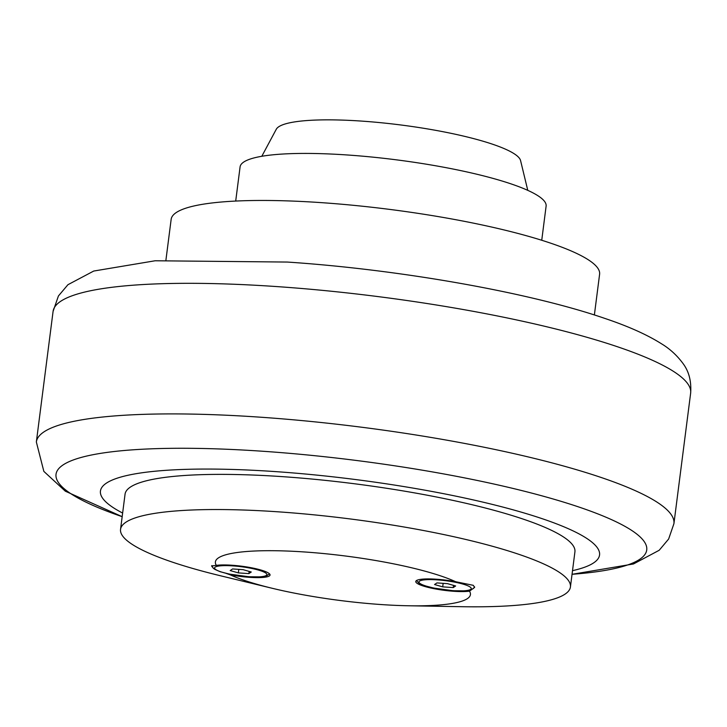 <?xml version="1.0" encoding="UTF-8"?>
<svg xmlns="http://www.w3.org/2000/svg" width="727" height="727" viewBox="0 0 727 727"><rect width="100%" height="100%" fill="white"/><g stroke="black" fill="none" stroke-linecap="round" stroke-linejoin="round"><path stroke-width="1.09" d="M165.929 260.084L171.154 219.336A215.974 37.622 7.3 0 1 320.961 202.615A215.974 37.622 7.3 0 1 599.602 274.224L594.377 314.973M261.802 156.287L276.278 129.261A123.417 21.501 7.3 0 1 385.01 123.136A123.417 21.501 7.3 0 1 515.025 154.315A123.417 21.501 7.3 0 1 520.568 160.558L527.775 190.356M235.702 201.061L240.083 166.901A154.269 26.872 7.3 0 1 347.088 154.96A154.269 26.872 7.3 0 1 546.113 206.105L541.742 240.264M572.512 570.668A251.615 43.838 -172.7 0 0 588.079 539.298A251.615 43.838 -172.7 0 0 274.942 471.569A251.615 43.838 -172.7 0 0 111.903 506.737A251.615 43.838 -172.7 0 0 122.636 513.044M120.546 529.365L125.053 494.206A226.769 39.503 7.3 0 1 318.253 479.656A226.769 39.503 7.3 0 1 564.57 537.689A226.769 39.503 7.3 0 1 574.921 551.838L570.422 586.989A226.769 39.503 -172.7 0 0 560.072 572.849A226.769 39.503 -172.7 0 0 313.755 514.816A226.769 39.503 -172.7 0 0 120.546 529.365A226.769 39.503 -172.7 0 0 130.896 543.505A226.769 39.503 -172.7 0 0 220.881 575.866L272.271 588.297A128.552 22.401 -172.7 0 0 408.738 605.773A128.552 22.401 -172.7 0 0 469.469 591.169A29.571 5.153 7.3 0 1 453.912 591.296A29.571 5.153 7.3 0 1 415.762 581.5A29.571 5.153 7.3 0 1 436.273 579.21A29.571 5.153 7.3 0 1 455.693 581.727A128.552 22.401 -172.7 0 0 304.568 551.975A128.552 22.401 -172.7 0 0 216.355 565.37A29.571 5.153 7.3 0 1 231.913 565.233A29.571 5.153 7.3 0 1 270.053 575.039A29.571 5.153 7.3 0 1 249.543 577.329A29.571 5.153 7.3 0 1 230.123 574.803L226.024 573.349M212.384 567.078L211.602 565.933L216.355 565.37M455.693 581.727L473.304 585.326L474.622 587.425L469.46 591.169M248.87 573.612L238.338 572.894L230.195 570.559L232.585 568.95L243.118 569.668L251.26 572.004L248.87 573.612L249.152 571.395M238.338 572.894L238.783 569.377M453.239 587.589L442.707 586.862L434.555 584.535L436.954 582.918L447.487 583.645L455.629 585.971L453.239 587.589L453.521 585.371M442.707 586.862L443.152 583.345M230.123 574.803A128.552 22.401 -172.7 0 0 272.271 588.297M408.738 605.773L461.609 606.7A226.769 39.503 -172.7 0 0 570.422 586.989M690.65 393.089C691.495 381.302 688.96 371.452 683.035 363.536C677.01 355.394 669.858 348.833 661.588 343.844C647.212 334.756 628.355 326.305 605.009 318.471C529.592 292.427 399.423 269.508 287.319 262.056L155.151 260.766L93.738 271.044L67.938 284.702L58.414 295.98L53.08 311.41A321.389 55.988 7.3 0 1 276.015 286.529A321.389 55.988 7.3 0 1 675.983 373.042A321.389 55.988 7.3 0 1 690.65 393.089L673.92 523.676L668.631 539.034L659.189 550.275L633.481 563.97L572.04 574.312M572.049 574.294A297.779 51.881 -172.7 0 0 633.153 531.401A297.779 51.881 -172.7 0 0 262.574 451.24A297.779 51.881 -172.7 0 0 69.61 492.87A297.779 51.881 -172.7 0 0 122.172 516.67L65.33 491.198L43.847 471.387L36.35 441.998A321.389 55.988 7.3 0 1 259.285 417.116A321.389 55.988 7.3 0 1 659.253 503.629A321.389 55.988 7.3 0 1 673.92 523.676M437.236 579.864A26.354 4.589 7.3 0 1 470.033 586.962A26.354 4.589 7.3 0 1 452.957 590.642A26.354 4.589 7.3 0 1 420.161 583.545A26.354 4.589 7.3 0 1 437.236 579.864M232.867 565.888A26.354 4.589 7.3 0 1 265.664 572.985A26.354 4.589 7.3 0 1 248.589 576.675A26.354 4.589 7.3 0 1 215.792 569.577A26.354 4.589 7.3 0 1 232.867 565.888M416.489 580.546L419.043 583.254L424.541 585.68L433.637 588.052L453.139 590.715L464.889 590.851L470.76 589.906L473.486 588.425L474.577 586.825M211.83 565.597L213.165 568.087L214.674 569.286L220.172 571.713L229.269 574.076L248.77 576.738L260.52 576.874L266.391 575.938L269.59 573.939M53.08 311.41L36.35 441.998"/></g></svg>
